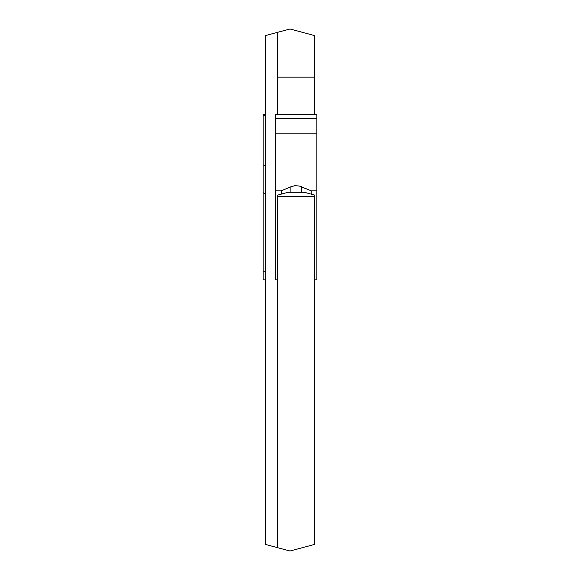 <?xml version="1.0" encoding="UTF-8"?>
<svg xmlns="http://www.w3.org/2000/svg" width="580" height="580" viewBox="0 0 580 580"><rect width="100%" height="100%" fill="white"/><g stroke="black" fill="none" stroke-linecap="round" stroke-linejoin="round"><path stroke-width="0.87" d="M277.602 547.679L277.602 195.134L287.948 192.299L304.449 192.299L314.795 195.134L314.795 544.352L290 551L265.205 544.352L265.205 35.648L290 29L314.795 35.648L314.795 114.55M277.602 32.32L277.602 114.55M314.795 196.439L277.602 196.439M265.205 271.744L263.139 271.744L263.139 164.909L265.205 165.597M265.205 279.843L263.139 279.843L263.139 271.744M265.205 114.55L263.139 114.55L263.139 115.231L265.205 115.913M265.205 193.546L263.139 192.64M263.139 115.231L263.139 164.909M314.795 279.843L316.861 279.843L316.861 133.153L275.536 133.153L275.536 114.55L316.861 114.55L316.861 118.69L275.536 118.69M281.22 194.148L281.22 190.813L275.536 190.813L275.536 279.843L277.602 279.843M311.185 194.148L311.185 190.813L316.861 190.813M275.536 190.813L275.536 133.153M281.22 190.813L290.899 186.724L290.899 192.299M311.185 190.813L299.273 185.999L294.654 185.731L290.899 186.724M316.861 133.153L316.861 118.69M314.795 77.162L277.602 77.162M301.498 186.724L301.498 192.299"/></g></svg>
